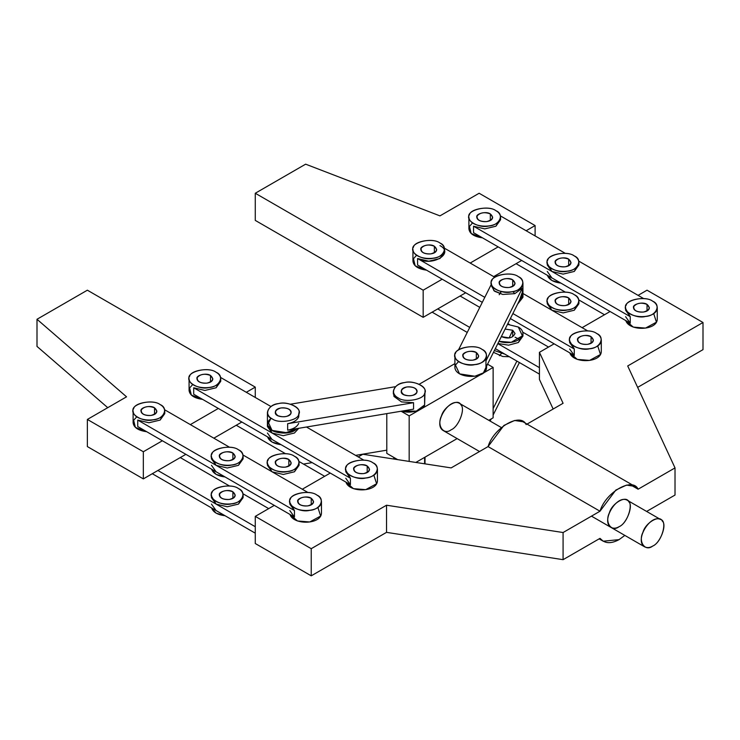 <?xml version="1.0" encoding="UTF-8"?>
<svg xmlns="http://www.w3.org/2000/svg" width="740" height="740" viewBox="0 0 740 740"><rect width="100%" height="100%" fill="white"/><g stroke="black" fill="none" stroke-linecap="round" stroke-linejoin="round"><path stroke-width="1.11" d="M500.397 218.457L495.92 226.209L484.728 228.891L473.535 226.209L551.892 271.45L547.415 263.69M565.323 253.357L500.397 215.876L565.323 253.357M625.605 307.637C623.024 300.736 644.78 295.047 652.634 301.171C655.437 302.679 656.981 304.834 657.268 307.637C657.185 319.93 626.096 319.319 625.605 307.637L625.605 310.226L630.24 316.683L630.24 323.149L551.892 277.907L630.24 323.149L630.24 316.683L473.535 226.209L473.535 232.674L551.892 277.907L473.535 232.674L473.535 226.209L484.728 228.891L495.92 226.209L500.564 219.752L500.564 217.162C500.471 229.456 469.391 228.845 468.901 217.162C466.32 210.262 488.076 204.573 495.92 210.706C498.732 212.204 500.277 214.36 500.564 217.162M468.901 217.162L468.901 228.799C469.475 233.646 474.007 236.661 482.489 237.845L471.177 233.516L469.438 226.431L472.518 222.981M630.24 323.149L625.605 316.683M653.651 313.455L656.445 322.178L645.53 328.098L633.264 327.099L625.763 320.559C629.268 331.548 657 330.641 657.268 319.273L657.268 307.637M578.754 261.109L643.68 298.59L578.754 261.109M578.754 263.69L574.277 271.45L563.085 274.124L551.892 271.45L630.24 316.683L625.763 308.932M490.324 213.934C486.402 210.872 475.524 213.712 476.819 217.162C477.06 223.008 492.599 223.314 492.646 217.162L490.324 213.934L490.324 220.4L490.324 213.934C494.024 217.236 492.84 219.78 486.781 221.575C479.973 221.778 476.745 219.91 477.087 215.978C480.195 212.482 484.608 211.797 490.324 213.934M495.92 210.706C489.797 205.609 470.335 208.625 469.438 214.804C464.868 220.409 479.113 228.632 488.826 225.996C499.528 225.478 504.736 214.239 495.92 210.706M647.038 304.408C643.106 301.346 632.228 304.186 633.523 307.637C633.764 313.473 649.313 313.779 649.35 307.637L647.038 304.408L647.038 310.865L647.038 304.408C650.728 307.711 649.544 310.254 643.486 312.049C636.687 312.243 633.449 310.384 633.791 306.453C636.899 302.956 641.312 302.272 647.038 304.408M652.634 301.171C646.501 296.083 627.048 299.099 626.151 305.269C621.572 310.883 635.817 319.107 645.53 316.461C656.232 315.943 661.44 304.714 652.634 301.171M560.846 283.078L551.892 280.497L547.415 275.326C548.951 279.609 553.428 282.19 560.846 283.078M551.892 277.907L547.258 271.45M568.681 259.167C564.759 256.105 553.881 258.954 555.166 262.404C555.416 268.241 570.956 268.546 571.002 262.404L568.681 259.167L568.681 265.632L568.681 259.167C572.371 262.469 571.197 265.022 565.129 266.816C558.33 267.011 555.102 265.142 555.435 261.22C558.543 257.724 562.964 257.039 568.681 259.167M574.277 255.938C577.08 257.446 578.625 259.601 578.911 262.404C578.828 274.688 547.748 274.078 547.258 262.404C544.677 255.494 566.433 249.815 574.277 255.938C568.154 250.851 548.692 253.857 547.794 260.036C543.225 265.642 557.47 273.865 567.182 271.229C577.875 270.711 583.092 259.472 574.277 255.938M547.258 262.404L547.258 264.985L551.892 271.45L563.085 274.124L574.277 271.45L578.911 264.985L578.911 262.404M518.315 276.621C521.117 278.12 522.662 280.275 522.949 283.078C522.865 295.371 491.776 294.761 491.286 283.078C488.705 276.177 510.461 270.489 518.315 276.621C512.182 271.534 492.729 274.54 491.832 280.719C487.253 286.325 501.498 294.548 511.21 291.911C521.913 291.394 527.12 280.155 518.315 276.621M519.424 300.459L522.949 294.714L519.424 300.459L522.329 292.18L519.424 300.459M491.286 283.078L491.286 285.668L494.616 291.273L502.728 294.446L514.763 293.669L522.329 288.202L522.329 294.668L522.329 288.202L485.949 360.907L486.569 355.783C486.485 368.076 455.396 367.466 454.906 355.783C452.334 348.882 474.09 343.193 481.934 349.317C484.737 350.825 486.282 352.98 486.569 355.783M458.43 350.039L491.286 284.373L458.43 350.039M454.906 355.783L454.906 367.419C455.396 379.093 486.485 379.703 486.569 367.419L486.569 366.124M486.569 364.829L485.949 367.364L485.949 360.907L485.949 367.364L522.329 294.668L485.949 367.364M486.411 357.078L485.949 360.907L522.329 288.202L514.763 293.669L502.728 294.446L493.904 290.7L491.443 284.373M499.417 293.651L501.341 291.588L499.204 294.714M512.718 279.85C508.787 276.788 497.909 279.627 499.204 283.078C499.445 288.924 514.994 289.229 515.031 283.078L512.718 279.85L512.718 286.315L512.718 279.85C516.409 283.152 515.225 285.705 509.166 287.49C502.368 287.693 499.13 285.825 499.472 281.894C502.58 278.397 506.993 277.713 512.718 279.85M486.457 366.346L483.414 372.886L474.84 376.244L459.549 373.876L455.452 365.051L458.532 361.601M476.338 352.555C472.416 349.483 461.538 352.332 462.824 355.783C463.074 361.62 478.613 361.925 478.651 355.783L476.338 352.555L476.338 359.011L476.338 352.555C480.029 355.857 478.845 358.401 472.786 360.195C465.987 360.389 462.759 358.53 463.092 354.599C466.2 351.102 470.612 350.418 476.338 352.555M481.934 349.317C475.811 344.23 456.349 347.245 455.452 353.415C450.882 359.02 465.127 367.253 474.84 364.607C485.533 364.089 490.75 352.86 481.934 349.317M424.612 457.375L424.612 463.804L424.612 457.375M393.504 457.246L394.328 459.115L393.504 457.246M303.465 464.072L312.151 462.62L303.465 464.072M355.579 455.378L386.789 450.17L355.579 455.378M547.258 301.18C544.677 294.27 566.433 288.591 574.277 294.714C577.08 296.222 578.625 298.368 578.911 301.18C578.828 313.464 547.748 312.854 547.258 301.18L547.258 303.761L551.79 310.162L547.415 302.466M565.323 292.124L516.076 263.69L565.323 292.124M578.754 299.885L604.497 314.75L578.754 299.885M578.754 302.466L574.277 310.226L563.168 312.9L551.994 310.282L563.168 312.9L574.277 310.226L578.911 303.761L578.911 301.18M568.681 297.943C564.759 294.881 553.881 297.721 555.166 301.18C555.416 307.017 570.956 307.322 571.002 301.18L568.681 297.943L568.681 304.408L568.681 297.943C572.371 301.245 571.197 303.798 565.129 305.592C558.33 305.786 555.102 303.918 555.435 299.996C558.543 296.49 562.964 295.815 568.681 297.943M574.277 294.714C568.154 289.627 548.692 292.633 547.794 298.812C543.225 304.418 557.47 312.641 567.182 310.005C577.875 309.486 583.092 298.248 574.277 294.714M242.961 496.337L238.483 504.097L227.282 506.771L216.089 504.097L255.272 526.713L157.888 470.492L216.089 504.097L211.612 496.337M229.52 486.004L180.273 457.57L229.52 486.004M216.089 510.554L152.292 473.72L255.272 533.179L216.089 510.554L211.455 504.097M242.961 493.756L268.703 508.621L242.961 493.756M225.043 515.725L216.089 513.144L211.612 507.973C213.157 512.256 217.634 514.837 225.043 515.725M232.878 491.813C228.956 488.752 218.078 491.591 219.373 495.051C219.613 500.888 235.154 501.193 235.2 495.051L232.878 491.813L232.878 498.279L232.878 491.813C236.578 495.115 235.394 497.668 229.335 499.463C222.537 499.657 219.299 497.789 219.641 493.867C222.749 490.37 227.162 489.686 232.878 491.813M238.483 488.585C241.286 490.093 242.831 492.248 243.118 495.051C243.025 507.335 211.945 506.724 211.455 495.051C208.874 488.141 230.63 482.462 238.483 488.585C232.351 483.498 212.898 486.504 211.992 492.683C207.422 498.288 221.667 506.512 231.38 503.875C242.082 503.357 247.289 492.118 238.483 488.585M211.455 495.051L211.455 497.632L216.089 504.097L227.282 506.771L238.483 504.097L243.118 497.632L243.118 495.051M164.604 412.328L160.127 420.079L148.934 422.762L137.742 420.079L216.089 465.321L211.612 457.561M229.52 447.228L164.604 409.747L229.52 447.228M289.812 501.507C287.231 494.607 308.987 488.918 316.831 495.051C319.634 496.549 321.179 498.704 321.465 501.507C321.382 513.801 290.302 513.19 289.812 501.507L289.812 504.097L294.446 510.554L294.446 517.02L216.089 471.778L294.446 517.02L294.446 510.554L137.742 420.079L137.742 426.545L216.089 471.778L137.742 426.545L137.742 420.079L148.934 422.762L160.127 420.079L164.761 413.623L164.761 411.033C164.678 423.326 133.598 422.716 133.108 411.033C130.527 404.132 152.283 398.444 160.127 404.577C162.929 406.075 164.474 408.23 164.761 411.033M133.108 411.033L133.108 422.67C133.681 427.517 138.213 430.532 146.696 431.716L135.374 427.387L133.644 420.302L136.724 416.851M294.446 517.02L289.812 510.554M317.849 507.326L320.642 516.048L309.736 521.968L297.462 520.969L289.969 514.429C293.475 525.418 321.206 524.521 321.465 513.144L321.465 501.507M242.961 454.98L307.877 492.461L242.961 454.98M242.961 457.561L238.483 465.321L227.282 467.995L216.089 465.321L294.446 510.554L289.969 502.802M154.531 407.805C150.608 404.743 139.731 407.583 141.016 411.033C141.266 416.879 156.806 417.184 156.843 411.033L154.531 407.805L154.531 414.271L154.531 407.805C158.221 411.107 157.037 413.66 150.978 415.445C144.18 415.649 140.952 413.78 141.285 409.849C144.393 406.353 148.805 405.668 154.531 407.805M160.127 404.577C154.003 399.489 134.541 402.495 133.644 408.674C129.075 414.28 143.32 422.503 153.032 419.867C163.725 419.349 168.942 408.11 160.127 404.577M311.235 498.279C307.313 495.217 296.435 498.057 297.721 501.507C297.97 507.353 313.51 507.659 313.557 501.507L311.235 498.279L311.235 504.745L311.235 498.279C314.935 501.581 313.751 504.125 307.683 505.92C300.884 506.123 297.656 504.255 297.998 500.323C301.097 496.827 305.518 496.142 311.235 498.279M316.831 495.051C310.707 489.954 291.246 492.97 290.348 499.139C285.779 504.754 300.024 512.977 309.736 510.341C320.429 509.814 325.646 498.584 316.831 495.051M225.043 476.949L216.089 474.368L211.612 469.197C213.157 473.48 217.634 476.06 225.043 476.949M216.089 471.778L211.455 465.321M232.878 453.037C228.956 449.976 218.078 452.825 219.373 456.275C219.613 462.112 235.154 462.417 235.2 456.275L232.878 453.037L232.878 459.503L232.878 453.037C236.578 456.349 235.394 458.893 229.335 460.687C222.537 460.881 219.299 459.013 219.641 455.091C222.749 451.594 227.162 450.91 232.878 453.037M238.483 449.809C241.286 451.317 242.831 453.472 243.118 456.275C243.025 468.559 211.945 467.948 211.455 456.275C208.874 449.365 230.63 443.686 238.483 449.809C232.351 444.721 212.898 447.728 211.992 453.907C207.422 459.512 221.667 467.736 231.38 465.099C242.082 464.581 247.289 453.343 238.483 449.809M211.455 456.275L211.455 458.856L216.089 465.321L227.282 467.995L238.483 465.321L243.118 458.856L243.118 456.275M305.639 164.169L439.958 215.876L479.132 193.251L535.103 225.561L526.149 230.732L535.103 225.561L535.103 235.903L535.103 225.561L479.132 193.251L439.958 215.876L305.639 164.169L255.272 193.251L305.639 164.169M255.272 220.4L255.272 193.251L255.272 220.4L423.169 317.331L423.169 290.191L255.272 193.251L423.169 290.191L423.169 317.331L465.7 292.772L423.169 317.331L255.272 220.4M493.682 276.621L521.672 260.462L493.682 276.621M498.159 246.892L470.178 263.052L498.159 246.892M442.196 279.202L423.169 290.191L442.196 279.202M267.427 462.731C264.846 455.831 286.602 450.142 294.446 456.275C297.249 457.773 298.793 459.929 299.08 462.731C298.997 475.024 267.917 474.414 267.427 462.731L267.427 465.321L271.959 471.722L267.584 464.026M285.492 453.685L236.236 425.25L285.492 453.685M298.923 461.446L324.666 476.31L298.923 461.446M298.923 464.026L294.446 471.787L283.337 474.46L272.163 471.843L283.337 474.46L294.446 471.787L299.08 465.321L299.08 462.731M288.85 459.503C284.928 456.441 274.05 459.281 275.336 462.731C275.585 468.577 291.125 468.882 291.171 462.731L288.85 459.503L288.85 465.969L288.85 459.503C292.541 462.805 291.357 465.358 285.298 467.153C278.499 467.347 275.271 465.479 275.604 461.557C278.712 458.051 283.124 457.375 288.85 459.503M294.446 456.275C288.322 451.187 268.861 454.194 267.963 460.373C263.394 465.978 277.639 474.201 287.351 471.565C298.044 471.047 303.261 459.808 294.446 456.275M624.847 535.409L619.047 539.636L624.847 535.409M634.883 486.374L522.949 421.745L514.559 420.486L503.912 425.435L488.067 446.59L451.15 467.902L362.868 454.249L358.243 456.922L362.868 454.249L451.15 467.902L488.067 446.59L600.001 511.22L615.846 490.056L626.493 485.107L634.883 486.374L638.102 489.214L630.804 485.005L638.102 489.214L675.019 467.902L627.705 365.967L703 322.501L647.038 290.191L638.084 295.362L647.038 290.191L703 322.501L627.705 365.967L675.019 467.902L638.102 489.214C632.589 476.69 605.505 492.322 600.001 511.22L563.085 532.532L386.53 505.216L311.235 548.682L255.272 516.372L274.3 505.383L255.272 516.372L255.272 543.512L255.272 516.372L311.235 548.682L311.235 575.831L311.235 548.682L386.53 505.216L386.53 532.356L386.53 505.216L563.085 532.532L563.085 559.671L563.085 532.532L600.001 511.22L488.067 446.59C493.58 427.702 520.664 412.069 526.168 424.594M610.093 311.512L582.112 327.672L610.093 311.512M554.13 343.832L539.432 352.314L563.085 403.282L527.028 424.103L563.085 403.282L539.432 352.314L554.13 343.832M675.019 495.051L646.63 511.433L675.019 495.051L675.019 467.902L675.019 495.051M553.15 409.017L539.432 379.454L539.432 352.314L539.432 379.454L553.15 409.017M703 349.641L637.64 387.381L703 349.641L703 322.501L703 349.641M302.281 489.233L330.262 473.073L302.281 489.233M255.272 543.512L311.235 575.831L386.53 532.356L563.085 559.671L600.001 538.359C604.524 543.623 610.87 544.048 619.047 539.636L603.22 541.208L600.001 538.359L563.085 559.671L386.53 532.356L311.235 575.831L255.272 543.512M619.047 526.713C611.582 532.578 604.46 522.449 609.353 512.922C611.924 503.191 626.17 494.968 628.741 501.729C633.644 505.596 626.521 523.948 619.047 526.713C628.279 522.986 634.236 501.295 626.965 500.083C616.605 494.662 600.538 521.274 611.138 527.5C613.71 528.647 616.346 528.388 619.047 526.713M220.566 380.018L216.089 387.769L204.897 390.452L193.704 387.769L272.061 433.011L267.584 425.25M270.997 406.547L220.566 377.428L270.997 406.547M345.774 469.197C343.193 462.296 364.95 456.608 372.803 462.731C375.606 464.239 377.15 466.394 377.437 469.197C377.345 481.49 346.264 480.88 345.774 469.197L345.774 471.778L350.409 478.243L350.409 484.709L272.061 439.468L350.409 484.709L350.409 478.243L193.704 387.769L193.704 394.235L272.061 439.468L193.704 394.235L193.704 387.769L204.897 390.452L216.089 387.769L220.733 381.313L220.733 378.723C220.64 391.016 189.56 390.406 189.07 378.723C186.489 371.822 208.245 366.134 216.089 372.257C218.892 373.765 220.446 375.92 220.733 378.723M189.07 378.723L189.07 390.359C189.644 395.197 194.176 398.213 202.658 399.406L191.346 395.077L189.607 387.991L192.687 384.541M350.409 484.709L345.774 478.243M373.811 475.015L376.614 483.738L365.699 489.658L353.433 488.659L345.932 482.119C349.437 493.108 377.169 492.202 377.437 480.834L377.437 469.197M306.462 427.017L363.839 460.151L306.462 427.017M267.427 412.328C268.426 407.611 272.135 404.697 278.564 403.596C286.371 401.348 300.246 406.5 299.08 412.328L298.692 414.345C298.211 420.542 278.971 423.983 272.505 419.034C269.443 417.517 267.75 415.288 267.427 412.328L267.427 423.964C266.28 432.752 288.332 436.6 296.87 428.617L284.974 433.048L272.505 430.671L267.529 424.991L271.043 418.146L267.963 421.596L272.061 430.421L287.351 432.789L296.87 428.617C290.404 436.517 267.492 433.27 267.427 423.964L267.427 426.545L272.061 433.011L283.254 435.684L294.446 433.011L298.784 428.293L294.446 433.011L283.254 435.684L272.061 433.011L350.409 478.243L345.932 470.492M210.493 375.495C206.571 372.433 195.693 375.272 196.988 378.723C197.228 384.56 212.769 384.865 212.815 378.723L210.493 375.495L210.493 381.951L210.493 375.495C214.193 378.797 213.009 381.341 206.95 383.135C200.142 383.329 196.914 381.47 197.256 377.539C200.364 374.042 204.776 373.358 210.493 375.495M216.089 372.257C209.966 367.17 190.504 370.185 189.607 376.355C185.037 381.97 199.282 390.193 208.995 387.547C219.697 387.029 224.904 375.8 216.089 372.257M367.197 465.969C363.275 462.907 352.397 465.747 353.692 469.197C353.933 475.034 369.473 475.339 369.519 469.197L367.197 465.969L367.197 472.425L367.197 465.969C370.897 469.271 369.713 471.815 363.654 473.609C356.856 473.804 353.618 471.944 353.961 468.013C357.069 464.517 361.481 463.832 367.197 465.969M372.803 462.731C366.67 457.644 347.217 460.659 346.311 466.829C341.741 472.444 355.986 480.667 365.699 478.022C376.401 477.504 381.609 466.274 372.803 462.731M281.015 444.638L272.061 442.058L267.584 436.887C269.12 441.17 273.596 443.75 281.015 444.638M272.061 439.468L267.427 433.011M424.612 404.974L416.343 411.107L401.959 411.089C410.33 414.233 424.066 409.793 424.612 404.974L424.612 393.347C424.131 399.535 404.891 402.986 398.425 398.037C395.364 396.52 393.671 394.281 393.347 391.321C394.346 386.604 398.065 383.699 404.484 382.599C412.291 380.341 426.166 385.503 425.01 391.321L424.612 404.974L425.01 391.321M298.692 416.935L298.692 414.345L298.692 416.935C297.119 420.339 293.438 422.586 287.647 423.696L287.647 430.153C293.438 429.052 297.119 426.795 298.692 423.4C297.119 426.795 293.438 429.052 287.647 430.153L287.647 423.696L413.568 402.69L401.533 401.913L393.967 396.446L393.504 392.616L393.967 396.446L401.533 401.913L413.568 402.69L413.568 409.155L413.568 402.69L287.647 423.696C293.438 422.586 297.119 420.339 298.692 416.935L299.08 412.328M290.478 404.197L395.558 386.668L290.478 404.197M287.647 430.153L413.568 409.155L287.647 430.153M416.898 392.339L417.092 391.321C416.907 385.522 401.228 385.17 401.265 391.321C400.303 396.705 415.501 397.315 416.898 392.339C414.03 395.9 409.664 396.686 403.8 394.679C399.887 391.46 400.895 388.889 406.834 386.964C413.614 386.613 416.971 388.407 416.898 392.339M424.612 393.347C428.802 387.64 414.012 379.74 404.484 382.599C393.837 383.357 389.379 394.697 398.425 398.037C404.891 402.986 424.131 399.535 424.612 393.347M290.968 413.336L291.171 412.328C290.986 406.528 275.308 406.168 275.336 412.328C274.374 417.702 289.571 418.322 290.968 413.336C288.101 416.907 283.735 417.684 277.879 415.686C273.966 412.467 274.975 409.895 280.904 407.962C287.693 407.611 291.042 409.405 290.968 413.336M298.692 414.345C302.882 408.647 288.091 400.747 278.564 403.596C267.908 404.355 263.459 415.704 272.505 419.034C278.971 423.983 298.211 420.542 298.692 414.345M126.549 396.816L37 319.273L37 346.413L107.744 407.675L37 346.413L37 319.273L87.366 290.191L255.272 387.122L255.272 397.463L255.272 387.122L246.318 392.293L255.272 387.122L87.366 290.191L37 319.273L126.549 396.816L87.366 419.441L87.366 446.581L143.338 478.891L185.87 454.332L143.338 478.891L143.338 451.752L143.338 478.891L87.366 446.581L87.366 419.441L126.549 396.816M218.328 408.452L190.347 424.603L218.328 408.452M162.365 440.763L143.338 451.752L87.366 419.441L143.338 451.752L162.365 440.763M213.851 438.182L241.841 422.022L213.851 438.182M439.958 245.597C455.007 253.579 431.392 267.214 417.573 258.528L484.802 297.341L417.573 258.528L428.765 261.202L439.958 258.528L444.592 252.062L444.592 249.472C444.509 261.766 413.429 261.155 412.939 249.472C410.358 242.572 432.114 236.883 439.958 243.016C442.761 244.514 444.305 246.67 444.592 249.472M494.857 277.296L444.435 248.187L494.857 277.296M482.295 302.355L417.573 264.985L417.573 258.528L417.573 264.985L482.295 302.355M412.939 249.472L412.939 261.109C413.512 265.956 418.045 268.971 426.527 270.156L415.205 265.827L413.475 258.741L416.555 255.291M574.277 355.459L510.369 318.561L574.277 355.459L574.277 348.993L512.876 313.547L574.277 348.993L574.277 355.459L569.643 348.993M596.662 333.49C599.465 334.989 601.01 337.144 601.296 339.947C601.213 352.24 570.133 351.63 569.643 339.947C567.062 333.046 588.818 327.358 596.662 333.49C590.538 328.403 571.077 331.409 570.179 337.588C565.61 343.193 579.855 351.417 589.567 348.781C600.26 348.262 605.477 337.024 596.662 333.49M569.643 339.947L569.643 342.537L574.277 348.993L569.8 341.242M597.679 345.765L600.473 354.488L589.567 360.408L577.293 359.409L569.8 352.878C573.306 363.858 601.037 362.961 601.296 351.583L601.296 339.947M522.949 293.512L587.708 330.9L522.949 293.512M522.791 296.009L517.574 304.159L522.949 297.295L522.949 283.078M434.361 246.244C430.44 243.183 419.562 246.022 420.847 249.472C421.097 255.319 436.637 255.624 436.683 249.472L434.361 246.244L434.361 252.71L434.361 246.244C438.052 249.546 436.878 252.1 430.81 253.894C424.011 254.088 420.783 252.22 421.115 248.298C424.224 244.792 428.645 244.107 434.361 246.244M439.958 243.016C433.834 237.929 414.372 240.935 413.475 247.114C408.906 252.719 423.151 260.943 432.863 258.306C443.556 257.788 448.773 246.55 439.958 243.016M591.066 336.719C587.144 333.657 576.266 336.496 577.552 339.947C577.801 345.793 593.341 346.098 593.388 339.947L591.066 336.719L591.066 343.184L591.066 336.719C594.766 340.021 593.582 342.574 587.523 344.359C580.715 344.562 577.487 342.694 577.829 338.763C580.937 335.266 585.349 334.582 591.066 336.719M512.894 291.588L514.818 293.651M515.031 337.209L519.332 339.309M504.884 354.164L494.366 350.538L504.884 354.164M493.469 352.332L502.728 356.486L509.361 356.754L502.728 356.486L493.469 352.332M490.121 421.069L491.184 418.942L490.121 421.069M493.127 415.057L519.397 362.554L493.127 415.057M516.89 361.101L493.127 408.6L516.89 361.101M501.341 353.628L499.417 355.69M409.174 461.409L409.174 415.88L401.117 411.227L409.174 415.88L493.127 367.419L487.54 364.191L493.127 367.419L493.127 417.822L488.807 420.311L493.127 417.822L493.127 367.419L409.174 415.88L409.174 461.409M386.789 413.623L386.789 453.361L397.63 459.623L386.789 453.361L386.789 413.623M454.906 363.627L419.192 384.245L454.906 363.627M457.144 438.589L415.843 462.445L457.144 438.589M451.15 429.774C443.686 435.638 436.563 425.509 441.456 415.982C444.028 406.26 458.273 398.028 460.844 404.789C465.747 408.656 458.624 427.017 451.15 429.774M652.634 546.101C649.923 547.776 647.287 548.035 644.716 546.888C634.115 540.663 650.183 514.05 660.543 519.471C667.813 520.683 661.856 542.365 652.634 546.101C660.099 543.336 667.221 524.984 662.328 521.117C659.756 514.356 645.511 522.579 642.94 532.31C638.037 541.828 645.16 551.966 652.634 546.101M501.322 427.544L459.068 403.143C448.708 397.732 432.632 424.344 443.232 430.56L479.538 451.52M437.719 308.932L469.743 327.422L437.719 308.932M509.361 324.444L507.862 323.574L509.361 324.444M479.779 307.368L460.104 296.009L479.779 307.368M495.92 348.993L539.432 374.116L495.319 348.632M467.236 332.436L432.123 312.16L467.236 332.436M539.432 367.651L497.826 343.628L539.432 367.651M522.791 332.195L548.534 347.06L522.791 332.195M522.791 334.776L518.315 342.537L508.584 345.173L497.891 343.499L508.584 345.173L518.315 342.537L522.949 336.071L522.949 333.49C521.977 341.251 509.259 344.803 498.973 341.325L511.21 342.315L522.412 335.849L518.315 327.025C521.117 328.532 522.662 330.688 522.949 333.49M512.718 330.253L505.115 329.069L512.718 330.253L512.718 336.719L512.718 330.253L509.166 337.903L501.341 336.608C508.232 339.216 512.792 338.171 515.031 333.49L512.718 330.253M507.474 324.351L518.315 327.025L507.474 324.351M425.01 457.154L425.01 463.86M603.22 541.208L599.141 538.85M393.347 391.321L393.347 393.911M644.716 546.888L591.463 516.141M660.543 519.471L626.965 500.083"/></g></svg>

